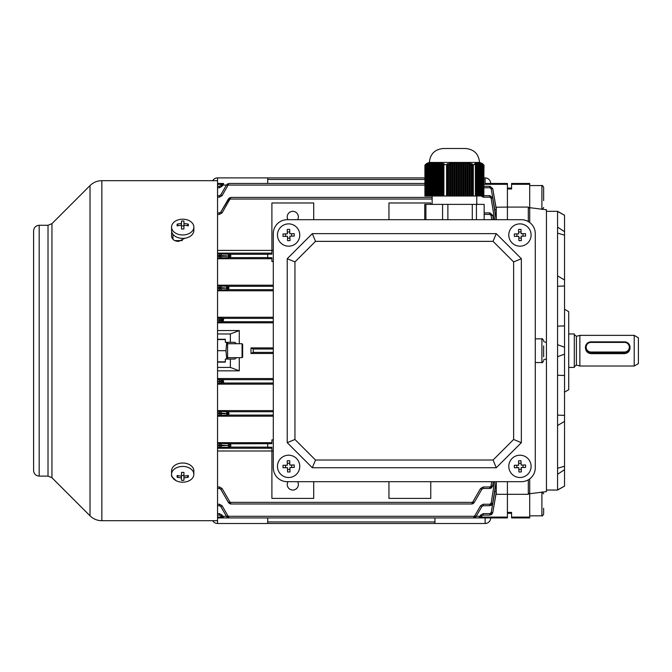 <?xml version="1.0" encoding="UTF-8"?>
<svg xmlns="http://www.w3.org/2000/svg" width="672" height="672" viewBox="0 0 672 672"><rect width="100%" height="100%" fill="white"/><g stroke="black" fill="none" stroke-linecap="round" stroke-linejoin="round"><path stroke-width="1.01" d="M273.294 233.638A13.936 13.936 0 0 1 287.23 219.702L521.346 219.702A13.936 13.936 0 0 1 535.282 233.638L535.282 467.754A13.936 13.936 0 0 1 521.346 481.69L287.23 481.69A13.936 13.936 0 0 1 273.294 467.754L273.294 233.638L273.294 467.754M287.23 258.72L287.23 442.672L312.312 467.754L496.255 467.754L521.346 442.672L521.346 258.72L496.255 233.638L312.312 233.638L287.23 258.72L294.949 261.92L294.949 439.471L287.23 442.672M294.949 439.471L315.512 460.026L312.312 467.754M315.512 460.026L493.055 460.026L496.255 467.754M493.055 460.026L513.618 439.471L521.346 442.672M513.618 439.471L513.618 261.92L521.346 258.72M513.618 261.92L493.055 241.357L496.255 233.638M493.055 241.357L315.512 241.357L312.312 233.638M315.512 241.357L294.949 261.92M629.345 347.222A4.88 4.796 -0 0 0 624.464 342.418L591.016 342.418A4.88 4.796 -0 0 0 586.144 347.222A4.88 4.796 -0 0 0 591.016 352.019L624.464 352.019A4.88 4.796 -0 0 0 629.345 347.222M624.464 341.855A5.578 5.485 180 0 1 630.042 347.34A5.578 5.485 180 0 1 624.464 352.825L591.016 352.825A5.578 5.485 180 0 1 585.446 347.34A5.578 5.485 180 0 1 591.016 341.855L624.464 341.855L624.464 342.418M630.042 347.34L630.042 347.962C629.714 351.355 627.858 353.245 624.464 353.64L591.016 353.64C587.63 353.254 585.774 351.364 585.446 347.962L585.446 347.34M479.455 162.901L479.8 196.014L479.455 162.901L478.153 162.565L479.111 162.926L479.111 196.014L478.766 162.96L477.355 162.607L478.422 163.019L478.422 196.014L478.078 163.103L476.666 162.75L477.725 163.212L477.725 196.014L477.38 163.355L475.978 162.994L477.036 163.523L477.036 196.014L476.692 163.733L475.289 163.372L476.347 163.985L476.692 196.014M426.602 163.565L429.366 162.439L479.539 162.439C478.708 153.98 474.062 149.335 465.604 148.504L443.302 148.504L465.604 148.504M426.686 163.523L428.089 162.859M425.04 164.993L426.342 163.766M425.62 196.014L425.62 164.993L426.191 164.657L426.191 196.014L424.906 196.014L424.906 165.262M443.335 164.657L447.401 164.657L447.401 196.014L443.335 196.014L443.335 164.657L444.167 163.918L443.419 163.615L442.588 164.287L441.848 163.985L442.672 163.372L441.101 163.733L440.353 163.523L441.185 162.994L438.866 163.212L439.69 162.75L433.684 162.565L428.425 163.733L429.257 163.162L426.191 164.657M472.483 164.657L475.658 164.657L475.658 196.014L472.483 196.014L472.248 163.918L471.156 163.615L471.391 164.287L470.072 163.372L468.98 163.162L469.207 163.733L465.704 162.75L456.918 162.565L455.028 163.103L453.709 162.75L453.944 163.212L452.852 163.355L451.525 162.994L451.76 163.523L450.668 163.733L450.442 163.162L449.35 163.372L449.576 163.985L448.484 164.287L448.258 163.615L447.166 163.918L447.401 164.657M476.347 163.985L474.6 163.918L475.658 164.657M471.391 164.287L471.391 196.014L470.299 196.014L470.299 163.985M469.207 163.733L469.207 196.014L468.115 196.014L468.115 163.523M467.032 163.355L467.032 196.014L465.94 196.014L465.94 163.212M464.848 163.103L464.848 196.014L463.756 196.014L463.756 163.019M462.664 162.96L462.664 196.014L461.572 196.014L461.572 162.926M460.488 162.901L460.488 196.014L459.396 196.014L459.396 162.901M458.304 162.926L458.304 196.014L457.212 196.014L457.212 162.96M456.12 163.019L456.12 196.014L455.028 196.014L455.028 163.103M453.944 163.212L453.944 196.014L452.852 196.014L452.852 163.355M451.76 163.523L451.76 196.014L450.668 196.014L450.668 163.733M442.588 164.287L442.588 196.014L441.848 196.014L441.848 163.985M441.101 163.733L441.101 196.014L440.353 196.014L440.353 163.523M439.606 163.355L439.606 196.014L438.866 196.014L438.866 163.212M438.119 163.103L438.119 196.014L437.371 196.014L437.371 163.019M436.624 162.96L436.624 196.014L435.884 196.014L435.884 162.926M435.137 162.901L435.137 196.014L434.389 196.014L434.389 162.901M433.642 162.926L433.642 196.014L432.902 196.014L432.902 162.96M432.155 163.019L432.155 196.014L431.407 196.014L431.407 163.103M430.66 163.212L430.66 196.014L429.92 196.014L429.92 163.355M429.173 163.523L429.173 196.014L428.425 196.014L428.425 163.733M484 165.262L483.596 196.014L483.865 164.993L483.286 164.993M483.252 164.287L482.908 196.014L483.252 164.287M482.563 163.733L482.219 196.014L482.563 163.733L480.808 162.859L481.874 163.355L481.53 196.014L481.874 163.355M481.177 163.103L480.833 196.014L481.177 163.103L480.463 162.8M480.488 162.96L480.144 196.014L480.488 162.96L479.774 162.674M471.391 196.014L472.483 196.014M469.207 196.014L470.299 196.014M467.032 196.014L468.115 196.014M464.848 196.014L465.94 196.014M462.664 196.014L463.756 196.014M460.488 196.014L461.572 196.014M458.304 196.014L459.396 196.014M456.12 196.014L457.212 196.014M453.944 196.014L455.028 196.014M451.76 196.014L452.852 196.014M449.576 163.985L449.576 196.014L450.668 196.014M449.576 196.014L447.401 196.014M442.588 196.014L443.335 196.014M441.101 196.014L441.848 196.014M439.606 196.014L440.353 196.014M438.119 196.014L438.866 196.014M436.624 196.014L437.371 196.014M435.137 196.014L435.884 196.014M433.642 196.014L434.389 196.014M432.155 204.372L432.155 196.014L432.902 196.014M430.66 196.014L431.407 196.014M429.173 196.014L429.92 196.014M427.678 163.985L427.678 196.014L428.425 196.014M427.678 196.014L426.191 196.014M476.347 196.014L475.658 196.014M484.151 219.702L484.151 204.372L424.754 204.372L424.754 219.702M425.905 204.372L425.905 219.702M442.579 204.372L442.579 219.702M447.88 204.372L447.88 219.702M472.282 204.372L472.282 219.702M476.431 204.372L476.431 219.702M426.938 164.287L426.938 196.014M448.484 164.287L448.484 196.014M476.003 164.287L476.003 196.014M480.833 163.019L479.774 162.607M481.53 163.212L480.463 162.75M482.908 163.985L481.849 163.372M474.944 163.615L474.944 164.144M438.95 162.674L438.95 163.162M440.437 162.859L440.437 163.464M441.924 163.162L441.924 163.918M443.419 163.615L443.419 164.573M456.985 162.565L456.985 196.014M459.161 162.565L459.161 196.014M461.345 162.565L461.345 196.014M463.529 162.607L463.529 196.014M448.258 163.615L448.258 196.014M450.442 163.162L450.442 196.014M452.617 162.859L452.617 196.014M454.801 162.674L454.801 196.014M465.704 162.75L465.704 196.014M467.888 162.994L467.888 196.014M470.072 163.372L470.072 196.014M472.248 163.918L472.248 196.014M535.282 467.754L535.282 233.638M521.346 219.702L287.23 219.702M287.23 481.69L521.346 481.69M288.263 223.885A11.147 11.147 0 0 0 277.477 235.385A11.147 11.147 0 0 0 288.977 246.17A11.147 11.147 0 0 0 299.762 234.671A11.147 11.147 0 0 0 288.263 223.885M287.574 240.66A17.724 8.862 -1.8 0 0 288.8 240.643A17.724 8.862 -1.8 0 0 290.027 240.584L289.884 236.216L294.252 236.074A17.724 8.862 -91.8 0 0 294.176 233.621L289.808 233.764L289.666 229.396A17.724 8.862 178.2 0 0 288.439 229.412A17.724 8.862 178.2 0 0 287.213 229.48L287.356 233.839L282.988 233.982A17.724 8.862 88.2 0 0 283.063 236.435L287.431 236.292L287.574 240.66M287.297 232L289.75 231.916M291.656 233.705L291.732 236.158M289.943 238.064L287.49 238.14M285.583 236.351L285.508 233.898M543.64 200.617L543.64 187.303L543.64 200.617M519.59 455.213A11.147 11.147 0 0 0 508.805 466.712A11.147 11.147 0 0 0 520.304 477.498A11.147 11.147 0 0 0 531.09 465.998A11.147 11.147 0 0 0 519.59 455.213M518.902 471.988A17.724 8.862 -1.8 0 0 520.128 471.971A17.724 8.862 -1.8 0 0 521.354 471.912L521.212 467.544L525.58 467.41A17.724 8.862 -91.8 0 0 525.504 464.957L521.136 465.091L520.993 460.723A17.724 8.862 178.2 0 0 519.767 460.748A17.724 8.862 178.2 0 0 518.54 460.807L518.683 465.175L514.315 465.31A17.724 8.862 88.2 0 0 514.399 467.762L518.759 467.62L518.902 471.988M518.624 463.327L521.077 463.243M522.984 465.032L523.06 467.485M521.27 469.392L518.818 469.468M516.911 467.678L516.835 465.234M287.969 481.69A5.578 5.578 0 0 0 292.799 490.048A5.578 5.578 0 0 0 297.629 481.69M297.629 219.702A5.578 5.578 0 0 0 292.799 211.336A5.578 5.578 0 0 0 287.969 219.702M481.06 517.079L507.41 517.079L507.41 517.919L490.686 517.919A5.578 5.578 0 0 1 485.108 523.496L267.716 523.496L267.716 521.942L434.944 521.942L434.944 517.919L490.686 517.919L479.086 517.902L481.505 516.508L480.262 517.642L479.615 516.306L479.086 517.919L223.574 517.919L221.155 516.508L223.574 517.902L222.398 517.642L223.574 517.902L223.045 516.306L222.398 517.642L217.552 517.532L222.398 517.642M473.668 517.919L474.23 516.289L474.928 517.616L476.078 516.524L473.668 517.919L228.992 517.919L226.573 516.524L227.732 517.616L228.421 516.289L228.992 517.919M473.021 503.681L474.172 502.589L471.761 503.983L230.899 503.983L228.48 502.589L229.631 503.681L230.328 502.345L230.899 503.983L230.362 503.933M484 177.895L485.108 177.895A5.578 5.578 0 0 1 490.686 183.464L507.41 183.464L507.41 207.085L495.978 207.211M313.706 219.702L313.706 202.978L271.9 202.978L271.9 250.362L273.294 250.362M430.76 204.372L430.76 202.978L388.954 202.978L388.954 219.702M388.954 481.69L388.954 498.414L430.76 498.414L430.76 481.69M273.294 451.03L271.9 451.03L271.9 498.414L313.706 498.414L313.706 481.69M273.294 439.883L271.9 439.883L271.9 443.688L230.328 443.78L230.899 445.452L230.328 447.124L222.104 447.426A1.529 1.327 87.8 0 1 220.777 445.897L228.48 445.301A1.529 1.327 -87.6 0 1 229.807 443.772L230.328 443.78A1.529 0.697 -89.3 0 0 229.631 445.318M221.592 517.079L217.552 517.079M221.592 184.304L217.552 184.304M217.552 183.859L222.18 183.859M507.41 517.079L507.41 481.69L507.41 494.306L496.255 494.306L496.255 481.69M507.41 219.702L507.41 207.085L507.41 219.702M496.255 492.559L492.736 512.778L496.255 492.559M484 184.304L507.41 184.304M496.255 219.702L496.255 207.085M494.878 210.269L491.207 188.815L489.972 187.774L489.972 186.304L484 186.304L489.989 186.304L492.736 188.614L496.255 208.816L492.719 188.614L496.255 209.286L494.76 210.328M273.294 322.82L217.552 322.82M217.552 339.268L225.355 339.268L225.355 342.334L230.37 342.334L230.37 333.967L239.291 330.557L217.552 330.557M239.291 330.557L239.291 343.728M239.291 357.664L239.291 370.835L230.37 367.416L217.552 367.416M217.552 370.835L239.291 370.835M273.294 378.563L217.552 378.563M273.294 353.48L250.992 353.48L250.992 347.903L273.294 347.903M230.37 367.416L230.37 359.058L225.355 359.058L225.355 362.124L217.552 362.124M230.37 333.967L217.552 333.967M230.37 342.334L234.847 342.334L236.376 343.728M236.376 357.664L234.847 359.058L230.37 359.058M273.294 285.197L217.552 285.197M271.9 258.72L217.552 258.72M271.9 250.362L271.9 254.176L267.716 254.176L267.716 257.695L271.9 257.695L271.9 261.509L273.294 261.509M494.575 219.702L491.156 198.215L489.922 197.165L489.922 195.67L484 195.67L489.922 195.67L492.668 198.013L496.112 219.702M496.112 481.69L492.668 503.378L489.922 505.714L489.922 504.227L491.156 503.168L494.575 481.69M271.9 450.996L217.552 450.996M493.231 481.69L492.61 486.091L489.854 488.477L489.854 486.982L491.098 485.906L491.694 481.69M271.9 253.142L217.552 253.142M271.9 250.396L217.552 250.396M491.694 219.702L491.098 215.485L489.854 214.41L489.854 212.906L492.71 215.3L493.231 219.702M217.552 256.444L219.45 256.444L219.45 255.461L220.777 255.494A1.529 1.327 92.2 0 1 222.104 253.957L230.328 254.26L230.899 255.931L230.328 257.603A1.529 0.697 -90.7 0 1 229.631 256.074L220.777 255.494L220.777 256.402L229.631 256.074M271.9 451.03L271.9 447.216L267.716 447.216L267.716 443.78M273.294 416.186L217.552 416.186M271.9 442.672L217.552 442.672M271.9 448.241L217.552 448.241M432.155 197.4L230.899 197.4L222.104 212.873L220.777 212.142L228.48 198.794L230.882 197.4M228.992 183.481L222.104 195.628L220.777 194.905L226.573 184.859L228.992 183.481M223.574 183.49L221.155 184.876L223.574 183.49L222.398 183.742L223.045 185.077L223.574 183.464L217.552 183.464M471.778 503.983L472.298 503.933L471.761 503.983L472.332 502.345L230.328 502.345L229.807 501.858L228.48 502.589L220.777 489.241L219.45 488.477L217.552 488.477M491.207 512.568L492.719 512.77L489.972 515.088L483.21 515.088L489.989 515.088L489.972 513.61L491.207 512.568L494.878 491.114L496.255 492.097L492.736 512.77L491.408 514.693M491.156 503.168L492.736 503.378L496.255 481.832L492.736 503.378L491.333 505.369M491.098 485.906L492.71 486.091L493.357 481.69L492.719 486.091L491.03 488.258M273.294 290.774L217.552 290.774M273.294 286.314L228.421 286.314L228.992 287.969L226.573 287.834A1.529 1.327 -87.4 0 1 227.9 286.297L228.421 286.314A1.529 0.689 -89.2 0 0 227.732 287.843M228.992 288.179L228.421 289.657A1.529 0.689 -90.8 0 1 227.732 288.12L228.992 288.179M273.294 317.251L217.552 317.251M273.294 318.368L223.045 318.368L223.574 319.217L223.045 321.703A1.529 0.647 -91 0 1 222.398 320.174L223.574 320.107M273.294 410.617L217.552 410.617M273.294 411.734L228.421 411.734L228.992 413.389L226.573 413.246A1.529 1.327 -87.2 0 1 227.9 411.718L228.421 411.734A1.529 0.689 -89.2 0 0 227.732 413.263M228.992 413.599L228.421 415.078L222.104 415.355A1.529 1.327 87.4 0 1 220.777 413.826L228.992 413.599M273.294 384.14L217.552 384.14M223.574 381.284L222.398 381.209A1.529 0.647 -89 0 1 223.045 379.68L223.574 382.175L223.045 383.023L222.104 383.065A1.529 1.327 86.3 0 1 220.777 381.536L217.552 381.108M273.294 349.02L253.243 349.02L253.243 352.363L250.992 353.48M253.243 349.02L250.992 347.903M492.736 198.005L489.98 195.67L492.736 198.005L496.255 219.551L492.736 198.013L491.156 198.215M492.719 215.292L493.366 219.702L492.719 215.292L489.955 212.906M222.398 381.209L221.155 381.511L223.574 381.419M223.574 319.964L220.777 319.855L222.398 320.174M273.294 289.657L227.9 289.666A1.529 1.327 -92.8 0 1 226.573 288.137L227.732 288.12M217.552 504.227L219.45 504.227L219.45 505.714L217.552 505.714M217.552 515.088L219.45 515.088L217.552 515.088M221.155 516.508L220.777 515.852L221.155 516.508L222.482 515.802L223.045 516.306L226.456 516.306M220.777 506.486L222.104 505.756L227.9 515.802L226.573 516.524L220.777 506.486L219.45 505.714M489.854 488.477L483.21 488.477L483.21 486.982L480.556 488.51L481.883 489.241L474.172 502.589L472.844 501.858L480.556 488.51M489.922 505.714L483.21 505.714L483.21 504.227L480.556 505.756L481.883 506.486L476.078 516.524L481.883 506.486L483.21 505.714M481.883 515.852L481.505 516.508L480.178 515.802L480.556 515.147L481.883 515.852L483.21 515.088L483.21 513.61L480.556 515.147M217.552 186.304L219.45 186.304L217.552 186.304M217.552 195.67L219.45 195.67L217.552 195.67M217.552 212.906L219.45 212.906L219.45 214.41L222.104 212.873M220.777 185.539L221.155 184.876L222.482 185.59L222.104 186.245L220.777 185.539L219.45 186.304L219.45 187.774L222.104 186.245M424.906 185.094L228.421 185.094L227.732 183.767L226.573 184.859L227.9 185.59M432.155 199.038L230.328 199.038L229.631 197.702L220.777 212.142L219.45 212.906M484.151 212.906L489.854 212.906L492.61 215.3L491.098 215.485M479.086 517.902L480.48 517.532M476.75 203.255L477.397 204.372L476.75 203.255M492.736 188.614L489.989 186.304L492.719 188.614L491.207 188.815M489.989 515.088L492.736 512.77M489.98 505.714L492.736 503.378M489.955 488.477L492.71 486.091M220.777 194.905L219.45 195.67L219.45 197.165L222.104 195.628M228.48 198.794L229.807 199.534M227.9 415.086A1.529 1.327 87.4 0 1 226.573 413.557L220.777 412.961A1.529 1.327 -87.2 0 1 222.104 411.432L219.45 411.39L219.45 412.919L217.552 412.919M227.732 413.54A1.529 0.689 89.2 0 0 228.421 415.078L273.294 415.078M227.9 289.666L222.104 289.96A1.529 1.327 -92.8 0 1 220.777 288.422L226.573 288.137L220.777 287.566A1.529 1.327 -87.4 0 1 222.104 286.028L219.45 285.995L219.45 287.524L217.552 287.524M267.716 257.603L229.807 257.62A1.529 1.327 -92.4 0 1 228.48 256.082L228.48 255.78A1.529 1.327 92.2 0 1 229.807 254.251M222.104 257.939A1.529 1.327 -92.4 0 1 220.777 256.402L219.45 256.444L219.45 257.972L229.807 257.62M267.716 254.26L230.328 254.26A1.529 0.697 90.6 0 0 229.631 255.797M273.294 321.703L222.482 321.728A1.529 1.327 -93.9 0 1 221.155 320.191L221.155 319.88A1.529 1.327 93.7 0 1 222.482 318.343L223.045 318.368A1.529 0.647 91 0 0 222.398 319.897M222.482 321.728L222.104 321.754A1.529 1.327 -93.9 0 1 220.777 320.225L219.45 320.284L219.45 319.796L220.777 319.855A1.529 1.327 93.7 0 1 222.104 318.318L219.45 318.259L219.45 319.796L217.552 319.796M217.552 379.579L222.104 379.638A1.529 1.327 -86.1 0 0 220.777 381.167L221.155 381.192A1.529 1.327 -86.1 0 1 222.482 379.663L273.294 379.68M222.482 383.04A1.529 1.327 86.3 0 1 221.155 381.511L219.45 381.108L219.45 379.579M222.398 381.494A1.529 0.647 89 0 0 223.045 383.023L273.294 383.023M229.807 447.14A1.529 1.327 87.8 0 1 228.48 445.603L220.777 444.982A1.529 1.327 -87.6 0 1 222.104 443.453L219.45 443.411L219.45 444.948L217.552 444.948M229.631 445.595A1.529 0.697 89.4 0 0 230.328 447.124L267.716 447.124M217.552 486.982L219.45 486.982L222.104 488.51L220.777 489.241M219.45 515.088L220.777 515.852L222.104 515.147L219.45 513.61L219.45 515.088M481.883 489.241L483.21 488.477M473.029 503.681L472.332 502.345L472.844 501.858M476.078 516.524L474.751 515.802L480.556 505.756M634.217 335.362L638.4 337.781L638.4 363.611L634.217 366.022L634.217 335.362L579.869 335.362L579.869 366.022L634.217 366.022M568.722 333.967L574.3 333.967L574.3 367.416L568.722 367.416M171.637 231.395L171.562 236.191C171.973 239.35 174.3 241.105 178.525 241.441L184.951 238.199M39.178 225.271C35.792 225.607 33.928 227.464 33.6 230.849L33.6 470.543C33.928 473.928 35.792 475.784 39.178 476.112L39.178 225.271L48.014 225.271L51.954 223.642L90.014 185.581C93.307 182.381 97.255 180.751 101.842 180.684L217.552 180.684L217.552 523.496A5.578 5.578 0 0 1 212.722 520.708M33.6 238.552L33.6 354.068M171.562 474.944L172.116 476.759M171.814 232.142L171.562 233.47M171.562 472.542L171.562 476.364L176.156 480.69M193.855 474.306L193.855 470.912A11.147 7.879 180 0 0 182.708 463.025A11.147 7.879 180 0 0 171.562 470.912L171.562 474.306A11.147 7.879 180 0 0 182.708 482.194A11.147 7.879 180 0 0 193.855 474.306A11.147 7.879 180 0 0 182.708 466.427A11.147 7.879 180 0 0 171.562 474.306M177.114 475.499A17.724 6.266 112.2 0 0 177.097 476.389A17.724 6.266 112.2 0 0 177.114 477.229A18.077 12.785 0 0 0 181.482 477.826L181.482 480.32A17.724 17.119 0 0 0 183.935 480.32L183.935 477.826A18.077 12.785 0 0 0 188.303 477.229A17.724 6.266 -112.2 0 0 188.328 476.389A17.724 6.266 -112.2 0 0 188.303 475.499A18.077 12.785 180 0 1 183.935 476.095L183.935 472.408A17.724 4.586 180 0 1 181.482 472.408L181.482 476.095A18.077 12.785 180 0 1 177.114 475.499M187.093 475.742L188.303 477.229M183.935 476.095L183.935 477.826M183.935 475.448L181.482 475.448M181.482 476.095L181.482 477.826M178.332 475.742L177.114 477.229M543.64 508.242L543.64 514.088C542.69 515.743 542.111 516.323 541.901 515.827L541.901 492.198M242.071 343.728L242.634 344.282L242.634 357.101L242.071 357.664L242.071 343.728L227.581 343.728M543.64 345.87L543.64 356.798M288.263 455.213A11.147 11.147 0 0 0 277.477 466.712A11.147 11.147 0 0 0 288.977 477.498A11.147 11.147 0 0 0 299.762 465.998A11.147 11.147 0 0 0 288.263 455.213M287.574 471.988A17.724 8.862 -1.8 0 0 288.8 471.971A17.724 8.862 -1.8 0 0 290.027 471.912L289.884 467.544L294.252 467.41A17.724 8.862 -91.8 0 0 294.176 464.957L289.808 465.091L289.666 460.723A17.724 8.862 178.2 0 0 288.439 460.748A17.724 8.862 178.2 0 0 287.213 460.807L287.356 465.175L282.988 465.31A17.724 8.862 88.2 0 0 283.063 467.762L287.431 467.62L287.574 471.988M287.297 463.327L289.75 463.243M291.656 465.032L291.732 467.485M289.943 469.392L287.49 469.468M285.583 467.678L285.508 465.234M267.716 517.919L267.716 521.942M267.716 523.496L217.552 523.496M434.944 521.942L434.944 523.496M174.762 240.593L182.297 240.593M172.956 234.293L172.956 239.316M171.562 227.077L171.562 230.479A11.147 7.879 0 0 0 182.708 238.358A11.147 7.879 0 0 0 193.855 230.479L193.855 227.077A11.147 7.879 0 0 0 182.708 219.198A11.147 7.879 0 0 0 171.562 227.077A11.147 7.879 0 0 0 182.708 234.965A11.147 7.879 0 0 0 193.855 227.077M177.114 224.154A17.724 6.266 67.8 0 0 177.097 224.994A17.724 6.266 67.8 0 0 177.114 225.893A18.077 12.785 0 0 1 181.482 225.296L181.482 228.984A17.724 4.586 0 0 1 183.935 228.984L183.935 225.296A18.077 12.785 0 0 1 188.303 225.893A17.724 6.266 -67.8 0 0 188.328 224.994A17.724 6.266 -67.8 0 0 188.303 224.154A18.077 12.785 180 0 0 183.935 223.558L183.935 221.071A17.724 17.119 180 0 0 181.482 221.071L181.482 223.558A18.077 12.785 180 0 0 177.114 224.154L178.332 225.641M183.935 225.296L183.935 223.558M187.093 225.641L188.303 224.154M181.482 225.296L181.482 223.558M181.482 225.935L183.935 225.935M212.722 180.684A5.578 5.578 0 0 1 217.552 177.895L424.906 177.895M424.906 179.449L267.716 179.449L267.716 183.464M267.716 179.449L267.716 177.895M546.428 211.336L557.575 211.336L557.575 490.048L546.428 490.048M564.539 309.263L568.722 311.674L568.722 389.71L564.539 392.129M557.575 211.336L564.539 215.242L564.539 486.15L557.575 490.048M529.704 207.682L546.428 209.748L546.428 491.635L529.704 493.71M543.64 359.772L546.428 358.957M529.704 478.901L529.704 492.87L528.31 494.306L507.41 494.306L507.41 512.4L511.585 512.4L511.585 517.919L529.704 517.919L529.704 517.079L511.585 517.079M546.428 342.426L543.64 341.62M529.704 208.513L529.704 183.464L511.585 183.464L511.585 188.983L507.41 188.983L507.41 207.085L528.31 207.085L529.704 208.513L529.704 222.491M529.704 184.304L511.585 184.304M529.704 517.079L529.704 492.87M528.31 479.816L528.31 494.306M564.539 375.497L557.575 375.236M557.575 326.155L564.539 325.895M528.31 207.085L528.31 221.567M564.539 215.284L557.575 211.47M564.539 235.166L557.575 233.117M564.539 231.689L557.575 227.128M564.539 286.003L557.575 286.272M564.539 279.972L557.575 275.89M564.539 354.178L557.575 356.689M564.539 347.214L557.575 344.702M564.539 421.411L557.575 425.494M564.539 415.38L557.575 415.12M564.539 469.703L557.575 474.264M564.539 466.217L557.575 468.275M564.539 486.1L557.575 489.922M226.716 342.334L225.985 350.692L226.716 359.058M217.552 339.545L225.355 339.545M217.552 350.692L225.985 350.692M217.552 361.838L225.355 361.838M227.581 359.058L227.581 342.334M519.59 223.885A11.147 11.147 0 0 0 508.805 235.385A11.147 11.147 0 0 0 520.304 246.17A11.147 11.147 0 0 0 531.09 234.671A11.147 11.147 0 0 0 519.59 223.885M518.902 240.66A17.724 8.862 -1.8 0 0 520.128 240.643A17.724 8.862 -1.8 0 0 521.354 240.584L521.212 236.216L525.58 236.074A17.724 8.862 -91.8 0 0 525.504 233.621L521.136 233.764L520.993 229.396A17.724 8.862 178.2 0 0 519.767 229.412A17.724 8.862 178.2 0 0 518.54 229.48L518.683 233.839L514.315 233.982A17.724 8.862 88.2 0 0 514.399 236.435L518.759 236.292L518.902 240.66M518.624 232L521.077 231.916M522.984 233.705L523.06 236.158M521.27 238.064L518.818 238.14M516.911 236.351L516.835 233.898M591.016 353.64L591.016 352.019M624.464 353.64L624.464 352.019M591.016 341.855L591.016 342.418M473.323 164.993L473.323 196.014M446.561 164.993L446.561 196.014M443.906 164.993L443.906 196.014M483.865 164.993L483.865 196.014M475.39 164.993L475.39 196.014M541.901 209.194L541.901 185.556C542.111 185.06 542.69 185.64 543.64 187.303M217.552 285.995L219.45 285.995M222.104 286.028L227.9 286.297M489.922 197.165L483.21 197.165L483.21 196.014M480.556 195.628L483.21 197.165M219.45 197.165L217.552 197.165M222.104 505.756L219.45 504.227M227.9 515.802L228.421 516.289L474.23 516.289L474.751 515.802M483.21 504.227L489.922 504.227M222.104 488.51L229.807 501.858M483.21 486.982L489.854 486.982M219.45 257.972L217.552 257.972M217.552 253.924L219.45 253.924L219.45 255.461L217.552 255.461M222.104 253.957L219.45 253.924M489.854 214.41L484.151 214.41M219.45 214.41L217.552 214.41M217.552 413.86L219.45 413.86L219.45 415.397L222.104 415.355M219.45 415.397L217.552 415.397M217.552 443.411L219.45 443.411M222.104 443.453L229.807 443.772M217.552 445.931L219.45 445.931L219.45 447.46L222.104 447.426M219.45 447.46L217.552 447.46M226.456 185.077L223.045 185.077L222.482 185.59M219.45 187.774L217.552 187.774M489.972 187.774L484 187.774M480.178 515.802L479.615 516.306L476.204 516.306M483.21 513.61L489.972 513.61M217.552 513.61L219.45 513.61M222.104 515.147L222.482 515.802M217.552 290.002L222.104 289.96M217.552 320.284L219.45 320.284L219.45 321.812L222.104 321.754M219.45 321.812L217.552 321.812M217.552 318.259L219.45 318.259M217.552 411.39L219.45 411.39M222.104 411.432L227.9 411.718M217.552 381.595L219.45 381.595L219.45 383.124L222.104 383.065M219.45 383.124L217.552 383.124M273.294 352.363L253.243 352.363M219.45 413.86L219.45 412.919L220.777 412.961L220.777 413.826L219.45 413.86M219.45 445.931L219.45 444.948L220.777 444.982L220.777 445.897L219.45 445.931M217.552 288.464L219.45 288.464L219.45 287.524L220.777 287.566L220.777 288.422L219.45 288.464L219.45 290.002M219.45 486.982L219.45 488.477M574.3 334.673L576.408 336.294L576.408 365.098L574.3 366.71M101.842 180.684L101.842 520.708L217.552 520.708M90.014 185.581L90.014 515.81C93.307 519.002 97.255 520.64 101.842 520.708M51.954 223.642L51.954 477.742L90.014 515.81M48.014 225.271L48.014 476.112L51.954 477.742M535.282 362.536L541.901 362.536L541.901 338.848C541.985 338.226 542.564 338.806 543.64 340.586M217.552 517.919L223.574 517.919M485.108 523.496L485.108 517.532M485.108 183.859L485.108 177.895M217.552 180.684L217.552 177.895M490.686 183.464L485.108 183.464M429.366 162.439C430.189 153.98 434.834 149.335 443.302 148.504M476.75 204.372L476.75 196.014M482.294 163.565L479.539 162.439M541.901 209.252C542.111 209.748 542.69 209.168 543.64 207.505M529.704 185.556L541.901 185.556M424.906 183.464L228.992 183.464M576.408 365.098L579.869 366.022M576.408 336.294L579.869 335.362M39.178 476.112L48.014 476.112M541.901 492.139C542.111 491.644 542.69 492.223 543.64 493.878M529.704 515.827L541.901 515.827M242.071 357.664L227.581 357.664M535.282 338.848L541.901 338.848M541.901 362.536C542.002 363.157 542.581 362.578 543.64 360.797M511.585 513.324L507.41 513.324M511.585 188.068L507.41 188.068"/></g></svg>
